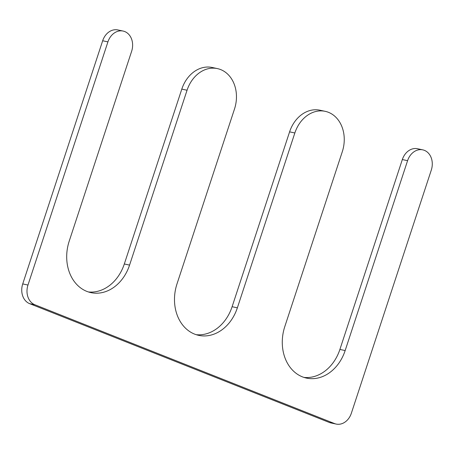 <?xml version="1.0" encoding="UTF-8"?>
<svg xmlns="http://www.w3.org/2000/svg" width="454" height="454" viewBox="0 0 454 454"><rect width="100%" height="100%" fill="white"/><g stroke="black" fill="none" stroke-linecap="round" stroke-linejoin="round"><path stroke-width="0.68" d="M107.921 41.876L27.972 285.044L22.723 283.92L102.672 40.758A15.867 12.689 102 0 1 117.836 29.936L123.085 31.054A15.867 12.689 102 0 0 107.921 41.876L102.672 40.758M22.723 283.92A15.867 12.689 102 0 0 29.635 303.652L329.303 422.453A15.867 12.689 102 0 0 330.932 422.946L336.187 424.064A15.867 12.689 102 0 0 351.351 413.242L431.3 170.08A15.867 12.689 102 0 0 422.748 149.854A15.867 12.689 102 0 0 407.584 160.676L402.335 159.558A15.867 12.689 102 0 1 417.498 148.736L422.748 149.854M27.972 285.044A15.867 12.689 102 0 0 34.89 304.77L29.635 303.652M336.187 424.064A15.867 12.689 102 0 1 334.553 423.571L34.89 304.77M407.584 160.676L345.154 350.562L339.898 349.444L402.335 159.558M345.154 350.562A40.395 32.302 -78 0 1 306.552 378.108A40.395 32.302 -78 0 1 284.789 326.63L342.282 151.772A31.74 25.384 102 0 0 325.183 111.326A31.74 25.384 102 0 0 294.85 132.971L289.601 131.847A31.74 25.384 102 0 1 319.928 110.209L325.183 111.326M339.898 349.444A40.395 32.302 -78 0 1 303.953 377.41M196.162 334.677A40.395 32.302 102 0 0 232.108 306.711L289.601 131.847M123.085 31.054A15.867 12.689 102 0 1 131.637 51.279L69.207 241.165A40.395 32.302 102 0 0 90.97 292.643A40.395 32.302 102 0 0 129.566 265.096L187.059 90.238A31.74 25.384 102 0 1 217.387 68.594A31.74 25.384 102 0 1 234.491 109.039L176.998 283.898A40.395 32.302 102 0 0 198.761 335.375A40.395 32.302 102 0 0 237.363 307.829L294.85 132.971M217.387 68.594L212.137 67.476A31.74 25.384 102 0 0 181.804 89.115L124.317 263.978A40.395 32.302 102 0 1 88.371 291.945M334.553 423.571L329.303 422.453M237.363 307.829L232.108 306.711M187.059 90.238L181.804 89.115M129.566 265.096L124.317 263.978"/></g></svg>
